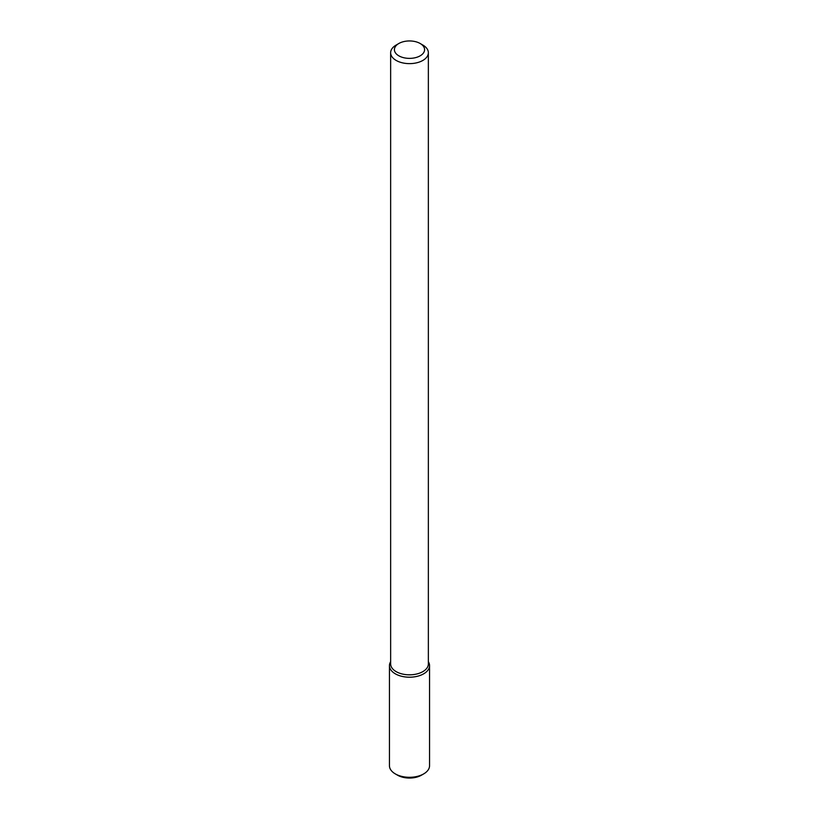 <?xml version="1.0" encoding="UTF-8"?>
<svg xmlns="http://www.w3.org/2000/svg" width="819" height="819" viewBox="0 0 819 819"><rect width="100%" height="100%" fill="white"/><g stroke="black" fill="none" stroke-linecap="round" stroke-linejoin="round"><path stroke-width="1.23" d="M429.555 665.622A20.055 11.579 180 0 0 428.357 661.691A20.055 11.579 180 0 1 423.679 673.812A20.055 11.579 180 0 1 398.74 675.399A20.055 11.579 180 0 1 390.643 661.691A20.055 11.579 180 0 0 389.445 665.622L389.445 765.724A20.055 11.579 180 0 0 395.321 773.904A20.055 11.579 180 0 0 423.679 773.904L423.679 773.904A20.055 11.579 180 0 0 429.555 765.724L429.555 665.622A20.055 11.579 180 0 1 423.679 673.812A20.055 11.579 180 0 1 401.822 676.32A20.055 11.579 180 0 1 389.445 665.622M422.839 671.631A18.857 10.893 180 0 1 402.283 673.996A18.857 10.893 180 0 1 390.643 663.933A18.857 10.893 180 0 0 402.283 673.996A18.857 10.893 180 0 0 422.839 671.631A18.857 10.893 180 0 0 428.357 663.933A18.857 10.893 180 0 1 422.839 671.631M422.839 60.442A18.857 10.893 180 0 1 402.283 62.797A18.857 10.893 180 0 1 390.643 52.744A18.857 10.893 180 0 1 396.161 45.045A18.857 10.893 180 0 0 390.643 52.744L390.643 663.933L390.643 52.744A18.857 10.893 180 0 0 402.283 62.797A18.857 10.893 180 0 0 422.839 60.442A18.857 10.893 180 0 0 428.357 52.744A18.857 10.893 180 0 1 422.839 60.442M422.839 45.045A18.857 10.893 180 0 1 428.357 52.744L428.357 663.933L428.357 52.744A18.857 10.893 180 0 0 422.839 45.045L420.167 43.499A15.09 8.712 180 0 1 420.167 55.825A15.09 8.712 180 0 1 398.833 55.825A15.09 8.712 180 0 1 398.833 43.499A15.09 8.712 180 0 1 420.167 43.499A15.09 8.712 180 0 1 420.167 55.825A15.09 8.712 180 0 1 398.833 55.825A15.09 8.712 180 0 1 398.833 43.499A15.09 8.712 180 0 1 420.167 43.499L422.839 45.045M421.457 775.194L423.679 773.904L421.457 775.194A16.912 9.767 180 0 1 397.543 775.194L395.321 773.904M398.833 43.499L396.161 45.045L398.833 43.499"/></g></svg>
